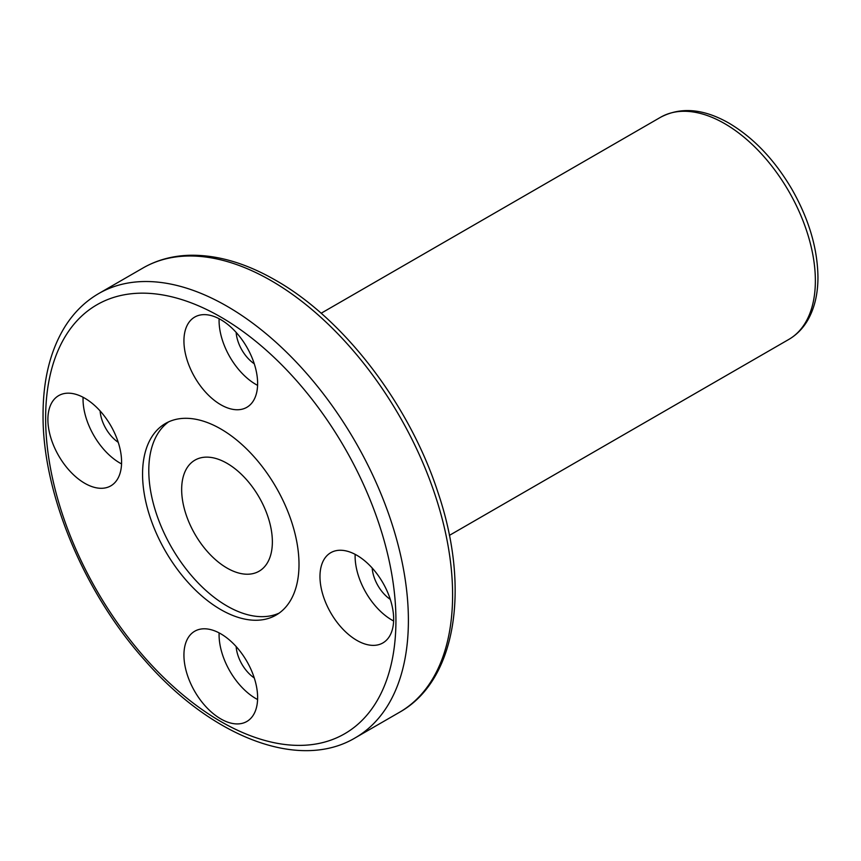 <?xml version="1.0" encoding="UTF-8"?>
<svg xmlns="http://www.w3.org/2000/svg" width="861" height="861" viewBox="0 0 861 861"><rect width="100%" height="100%" fill="white"/><g stroke="black" fill="none" stroke-linecap="round" stroke-linejoin="round"><path stroke-width="1.29" d="M183.931 340.924A52.101 30.081 -120 0 0 206.683 393.359A52.101 30.081 -120 0 0 246.827 407.318A52.101 30.081 -120 0 0 257.622 383.468A52.101 30.081 -120 0 0 234.881 331.033A52.101 30.081 -120 0 0 194.726 317.074A52.101 30.081 -120 0 0 183.931 340.924M219.114 318.731A52.101 30.081 -120 0 0 219.081 320.636A52.101 30.081 -120 0 0 257.59 385.362M84.744 483.279A52.101 30.081 -120 0 0 110.8 485.862A52.101 30.081 -120 0 0 118.786 444.115A52.101 30.081 -120 0 0 84.744 398.191A52.101 30.081 -120 0 0 58.688 395.619A52.101 30.081 -120 0 0 50.702 437.366A52.101 30.081 -120 0 0 84.744 483.279M83.076 397.276A52.101 30.081 -120 0 0 119.883 462.992A52.101 30.081 -120 0 0 121.552 463.907M257.622 697.625A52.101 30.081 -120 0 0 234.881 645.19A52.101 30.081 -120 0 0 194.726 631.231A52.101 30.081 -120 0 0 183.931 655.092A52.101 30.081 -120 0 0 206.683 707.527A52.101 30.081 -120 0 0 246.827 721.486A52.101 30.081 -120 0 0 257.622 697.625M219.114 632.9A52.101 30.081 -120 0 0 219.081 634.794A52.101 30.081 -120 0 0 257.59 699.53M254.264 677.941A28.058 16.198 60 0 1 236.151 646.568M356.82 555.27A52.101 30.081 -120 0 0 330.764 552.697A52.101 30.081 -120 0 0 322.778 594.445A52.101 30.081 -120 0 0 356.82 640.358A52.101 30.081 -120 0 0 382.865 642.941A52.101 30.081 -120 0 0 390.851 601.193A52.101 30.081 -120 0 0 356.82 555.27M355.152 554.355A52.101 30.081 -120 0 0 391.959 620.071A52.101 30.081 -120 0 0 393.617 620.985M279.115 613.129A110.617 63.865 60 0 1 195.06 579.668A110.617 63.865 60 0 1 148.792 470.515A110.617 63.865 60 0 1 168.67 421.836M299.004 564.439A110.617 63.865 60 0 1 276.09 615.077A110.617 63.865 60 0 1 190.841 585.437A110.617 63.865 60 0 1 142.56 474.12A110.617 63.865 60 0 1 165.473 423.483A110.617 63.865 60 0 1 250.712 453.112A110.617 63.865 60 0 1 299.004 564.439M272.367 541.86A64.134 37.034 60 0 1 259.086 571.22A64.134 37.034 60 0 1 209.654 554.043A64.134 37.034 60 0 1 181.66 489.5A64.134 37.034 60 0 1 194.941 460.14A64.134 37.034 60 0 1 244.373 477.317A64.134 37.034 60 0 1 272.367 541.86M390.302 599.396A28.058 16.198 60 0 1 372.189 568.034M118.226 442.317A28.058 16.198 60 0 1 100.113 410.955M254.264 363.772A28.058 16.198 60 0 1 236.151 332.411M98.757 293.536A256.513 148.103 60 0 1 227.013 306.236A256.513 148.103 60 0 1 408.394 620.394A256.513 148.103 60 0 1 355.27 737.823L399.482 712.295A256.513 148.103 -120 0 0 438.798 506.752A256.513 148.103 -120 0 0 271.226 280.708A256.513 148.103 -120 0 0 142.969 268.008L98.757 293.536C85.099 301.468 73.809 312.565 64.876 326.803C50.358 350.395 43.082 379.647 43.05 414.561C42.361 493.073 83.797 592.486 145.272 660.817C212.043 737.22 299.316 771.262 355.27 737.823M395.931 620.394A247.699 143.012 -120 0 0 220.782 317.031A247.699 143.012 -120 0 0 45.633 418.155A247.699 143.012 -120 0 0 220.782 721.518A247.699 143.012 -120 0 0 395.931 620.394M321.131 313.253L660.559 117.279A128.257 74.046 60 0 1 759.38 151.644A128.257 74.046 60 0 1 815.367 280.708A128.257 74.046 60 0 1 788.805 339.428L449.377 535.391M142.969 268.008C156.605 260.183 171.769 255.954 188.473 255.308C216.229 254.469 245.277 262.799 275.638 280.277C343.969 318.936 409.341 404.519 437.797 491.922C470.58 587.955 456.427 680.567 399.482 712.295M660.559 117.279C680.62 106.732 703.319 108.615 728.664 122.962C753.343 137.523 774.383 159.554 791.786 189.043C808.845 218.92 817.563 248.28 817.95 277.113C817.961 293.73 814.614 307.99 807.919 319.872C803.076 328.299 796.705 334.811 788.805 339.428"/></g></svg>
